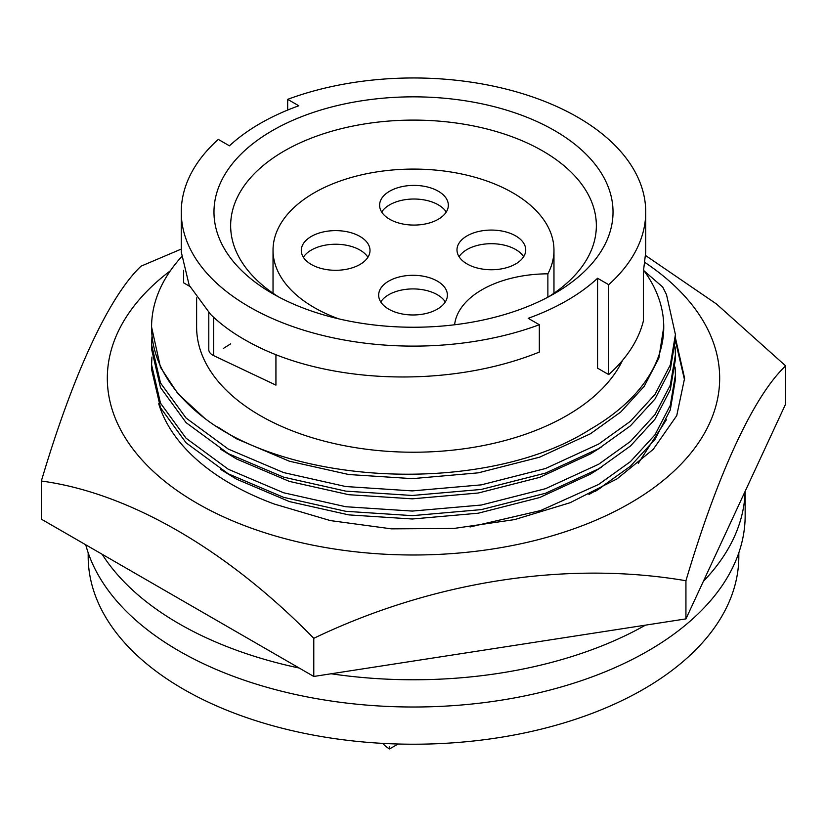 <?xml version="1.0" encoding="UTF-8"?>
<svg xmlns="http://www.w3.org/2000/svg" width="827" height="827" viewBox="0 0 827 827"><rect width="100%" height="100%" fill="white"/><g stroke="black" fill="none" stroke-linecap="round" stroke-linejoin="round"><path stroke-width="1.24" d="M638.268 463.368L666.397 419.734M158.722 403.752A258.582 149.294 0 0 0 274.368 504.067L330.335 520.586L391.388 528.846L453.868 528.463L514.632 519.594L570.134 502.713L617.056 478.864L653.216 449.361L676.734 415.65L684.601 378.228L675.421 337.85M170.331 270.811A306.176 176.771 0 0 0 211.784 511.21A306.176 176.771 0 0 0 629.998 503.219A306.176 176.771 0 0 0 645.07 262.583M645.649 255.564L716.471 303.985L785.65 365.885C753.935 395.668 717.991 472.817 685.934 580.74C567.56 560.499 433.441 580.957 313.784 638.31C226.526 549.107 128.34 492.685 41.35 481.025C73.065 374.135 109.009 296.407 141.066 266.16L181.268 249.061M41.35 481.025L41.35 519.16L313.784 676.455L685.934 618.885L785.65 404.021L785.65 365.885M313.784 638.31L313.784 676.455M685.934 580.74L685.934 618.885M684.58 380.069L675.411 340.827M547.877 297.203L547.877 273.82A140.466 81.098 0 0 0 553.966 250.188A140.466 81.098 0 0 0 512.833 192.836A140.466 81.098 0 0 0 359.745 175.262A140.466 81.098 0 0 0 273.034 250.188A140.466 81.098 0 0 0 314.167 307.53A140.466 81.098 0 0 0 338.77 318.86M437.328 281.108A34.372 19.838 0 0 0 399.875 276.807A34.372 19.838 0 0 0 378.663 295.136A34.372 19.838 0 0 0 388.731 309.164A34.372 19.838 0 0 0 426.184 313.464A34.372 19.838 0 0 0 447.397 295.136A34.372 19.838 0 0 0 437.328 281.108M445.308 301.948A34.372 19.838 0 0 0 437.328 294.722A34.372 19.838 0 0 0 380.751 301.948M515.655 235.881A34.372 19.838 0 0 0 478.202 231.581A34.372 19.838 0 0 0 456.99 249.909A34.372 19.838 0 0 0 467.059 263.937A34.372 19.838 0 0 0 504.511 268.248A34.372 19.838 0 0 0 525.724 249.909A34.372 19.838 0 0 0 515.655 235.881M523.636 256.721A34.372 19.838 0 0 0 515.655 249.506A34.372 19.838 0 0 0 459.078 256.721M438.269 191.202A34.372 19.838 0 0 0 400.816 186.902A34.372 19.838 0 0 0 379.603 205.23A34.372 19.838 0 0 0 389.672 219.258A34.372 19.838 0 0 0 427.125 223.569A34.372 19.838 0 0 0 448.337 205.23A34.372 19.838 0 0 0 438.269 191.202M446.249 212.043A34.372 19.838 0 0 0 438.269 204.827A34.372 19.838 0 0 0 381.692 212.043M359.941 236.429A34.372 19.838 0 0 0 322.489 232.129A34.372 19.838 0 0 0 301.276 250.457A34.372 19.838 0 0 0 311.345 264.485A34.372 19.838 0 0 0 348.798 268.785A34.372 19.838 0 0 0 370.01 250.457A34.372 19.838 0 0 0 359.941 236.429M367.922 257.269A34.372 19.838 0 0 0 359.941 250.043A34.372 19.838 0 0 0 303.364 257.269M548.435 296.903A182.85 105.567 0 0 0 596.35 225.668A182.85 105.567 0 0 0 542.791 151.021A182.85 105.567 0 0 0 343.525 128.133A182.85 105.567 0 0 0 230.65 225.668A182.85 105.567 0 0 0 278.565 296.903M554.586 130.583A199.524 115.201 0 0 0 272.414 130.583A199.524 115.201 0 0 0 272.414 293.502L272.414 293.502A199.524 115.201 0 0 0 554.586 293.502A199.524 115.201 0 0 0 554.586 130.583M181.268 212.043L181.268 252.039L189.187 285.253L210.482 314.25C220.902 324.546 233.834 333.891 249.289 342.264C324.742 383.862 447.304 389.228 539.328 352.085L539.328 324.732L528.205 318.312A216.881 125.218 180 0 0 597.57 278.265L597.57 368.17L608.693 374.59A232.232 134.077 0 0 0 643.354 321.052L643.354 272.011L645.732 252.039L645.732 212.043A232.232 134.077 0 0 0 524.649 94.319A232.232 134.077 0 0 0 287.672 99.354L298.795 105.773A216.881 125.218 180 0 0 229.43 145.821L218.307 139.401A232.232 134.077 0 0 0 181.268 212.043A232.232 134.077 0 0 0 249.289 306.848A232.232 134.077 0 0 0 539.328 324.732M189.734 286.359L183.646 282.844L183.646 270.305M196.619 297.906L196.619 327.006A216.881 125.218 0 0 0 260.143 415.547A216.881 125.218 0 0 0 622.566 360.314M208.797 312.565L208.797 349.676A13.346 7.701 0 0 0 212.704 355.124A13.346 7.701 0 0 0 213.676 355.631L275.929 385.124L275.929 354.545M88.179 552.798L88.179 556.395A325.321 187.822 0 0 0 183.46 689.211A325.321 187.822 0 0 0 537.995 729.921A325.321 187.822 0 0 0 738.821 556.395L738.821 552.798M102.145 554.266A331.658 191.482 0 0 0 178.983 623.692A331.658 191.482 0 0 0 299.229 668.051M331.11 673.767A331.658 191.482 0 0 0 645.484 625.14M703.343 581.36A331.658 191.482 0 0 0 745.117 491.362M85.739 544.786A331.658 191.482 0 0 0 178.983 650.932A331.658 191.482 0 0 0 540.424 692.437A331.658 191.482 0 0 0 745.158 515.531L745.158 491.269M223.29 348.477L230.65 343.856M601.736 466.976L590.447 474.129L539.607 497.554L478.264 513.205L412.363 519.005L348.736 514.88L289.367 501.575L236.553 479.174L220.385 469.219M601.736 446.787L590.447 453.94L539.607 477.375L478.264 493.016L412.363 498.826L348.736 494.701L289.367 481.397L236.553 458.985L220.385 449.04M204.703 418.307A261.921 151.217 180 0 1 151.579 327.006L160.5 367.374L177.867 393.683L204.703 418.307C294.836 487.568 489.749 493.957 590.447 429.172A250.25 144.477 0 0 0 663.75 327.006L658.84 358.174L644.202 386.354L620.767 411.98L590.447 433.762L539.607 457.186L478.264 472.837L412.363 478.647L348.736 474.522L289.367 461.218L236.553 438.806L217.542 426.887M151.579 327.006A261.921 151.217 180 0 1 181.444 256.887M663.75 327.006A250.25 144.477 0 0 0 643.726 270.388M644.078 270.874L662.706 287.041L666.5 294.608L675.421 334.542L670.294 364.996L654.963 394.469L630.443 421.253L598.707 444.037L545.5 468.516L481.293 484.86L412.301 490.897L345.707 486.534L283.578 472.568L228.293 449.082L186.075 418.048L160.5 382.973L151.579 344.611L151.941 336.847M675.421 334.553L675.421 339.132L670.294 369.576L654.963 399.048L630.443 425.833L598.707 448.616L545.5 473.096L481.293 489.439L412.301 495.466L345.707 491.114L283.578 477.148L228.293 453.661L186.075 422.628L160.5 387.553L151.579 349.19L151.579 344.642M675.09 346.937L675.421 354.731L670.294 385.175L654.963 414.647L630.443 441.442L598.707 464.216L545.5 488.695L481.293 505.039L412.301 511.076L345.707 506.724L283.578 492.758L228.293 469.26L186.075 438.227L160.5 403.152L151.579 364.79L151.941 357.026M675.421 359.3L670.294 389.755L654.963 419.227L630.443 446.011L598.707 468.795L545.5 493.274L481.293 509.618L412.301 515.655L345.707 511.293L283.578 497.327L228.293 473.84L186.075 442.807L160.5 407.732L151.579 369.369M675.09 367.116L675.421 374.91L670.294 405.364L654.963 434.837L630.443 461.621L598.707 484.395L540.538 510.579L470.025 526.954M675.421 374.92L675.421 379.49L670.294 409.934L654.963 439.406L630.443 466.19L598.707 488.974L588.907 494.505M601.736 487.155L595.357 491.31M287.672 110.053L287.672 99.354M608.693 374.59L608.693 284.684A232.232 134.077 0 0 0 645.732 212.043M608.693 284.684L597.57 278.265M382.86 743.39A33.204 19.166 180 0 0 389.548 748.942L398.097 744.011M389.548 748.942L389.548 746.926M547.877 273.82A94.092 54.324 0 0 0 454.623 324.763M213.676 355.631L213.676 317.31M553.966 293.244L553.966 250.188M273.034 293.244L273.034 250.188M151.579 364.821L151.579 369.4M675.421 354.742L675.421 359.311"/></g></svg>
